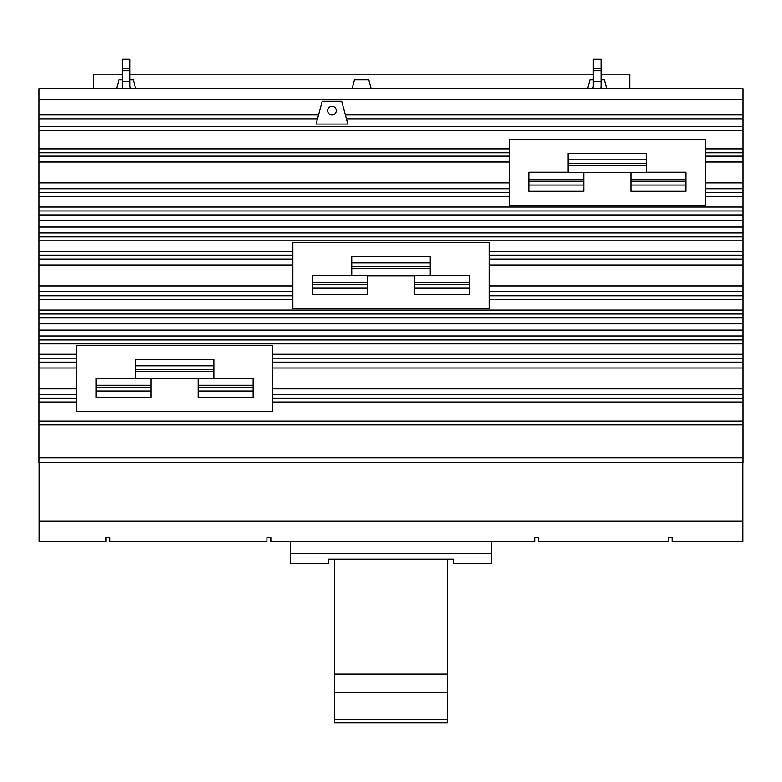 <?xml version="1.0" encoding="UTF-8"?>
<svg xmlns="http://www.w3.org/2000/svg" width="782" height="782" viewBox="0 0 782 782"><rect width="100%" height="100%" fill="white"/><g stroke="black" fill="none" stroke-linecap="round" stroke-linejoin="round"><path stroke-width="1.17" d="M334.471 692.588L447.529 692.588L447.529 674.152L334.471 674.152L334.471 722.685L447.529 722.685L447.529 719.264L334.471 719.264M447.529 674.152L447.529 559.15M334.471 674.152L334.471 559.15M447.529 719.264L447.529 692.588M290.513 541.672L290.513 563.656L328.196 563.656L328.196 559.15L453.804 559.15L453.804 563.656L491.487 563.656L491.487 541.672M290.513 553.451L491.487 553.451M371.176 88.679L368.821 79.862L354.451 79.862L352.096 88.679M606.705 88.679L604.349 79.862L601.026 79.862M593.303 79.862L589.98 79.862L587.614 88.679M135.657 88.679L133.292 79.862L129.968 79.862M122.246 79.862L118.923 79.862L116.567 88.679M39.256 462.67L39.256 541.672L105.99 541.672L105.99 537.742L109.92 537.742L109.92 541.672L266.936 541.672L266.936 537.742L270.855 537.742L270.855 541.672L534.692 541.672L534.692 537.742L538.622 537.742L538.622 541.672L668.16 541.672L668.16 537.742L672.08 537.742L672.08 541.672L742.744 541.672L742.744 462.67M629.754 88.679L629.754 74.153L601.026 74.153M593.303 74.153L129.968 74.153M122.246 74.153L93.517 74.153L93.517 88.679M646.616 159.821L646.616 153.565L568.113 153.565L568.113 159.821L646.616 159.821L646.616 172.441L630.918 172.441L630.918 191.316L685.873 191.316L685.873 172.236L646.616 172.236M630.918 185.06L685.873 185.06M568.113 159.821L568.113 172.441L583.812 172.441L583.812 191.316L528.857 191.316L528.857 185.06L583.812 185.06M568.113 172.236L528.857 172.236L528.857 185.06M430.256 262.908L430.256 256.652L351.744 256.652L351.744 262.908L430.256 262.908L430.256 275.528L414.548 275.528L414.548 294.403L469.513 294.403L469.513 275.313L430.256 275.313M414.548 288.147L469.513 288.147M351.744 262.908L351.744 275.528L367.452 275.528L367.452 294.403L312.487 294.403L312.487 288.147L367.452 288.147M351.744 275.313L312.487 275.313L312.487 288.147M213.887 365.829L213.887 359.573L135.384 359.573L135.384 365.829L213.887 365.829L213.887 378.449L198.188 378.449L198.188 397.324L253.143 397.324L253.143 378.244L213.887 378.244M198.188 391.068L253.143 391.068M135.384 365.829L135.384 378.449L151.082 378.449L151.082 397.324L96.127 397.324L96.127 391.068L151.082 391.068M135.384 378.244L96.127 378.244L96.127 391.068M39.256 521.262L742.744 521.262M129.968 68.523L129.968 81.563L122.246 81.563L122.246 59.315L129.968 59.315L129.968 68.523L122.246 68.523M129.968 70.751L122.246 70.751M592.492 88.679A6.119 6.119 0 0 0 593.303 85.639L593.303 59.315L601.026 59.315L601.026 68.523L593.303 68.523M601.026 68.523L601.026 81.563L593.303 81.563M601.026 70.751L593.303 70.751M630.918 172.656L583.812 172.656M414.548 275.733L367.452 275.733M198.188 378.664L151.082 378.664M122.579 88.679A13.851 13.851 0 0 1 122.246 85.639L122.246 81.563M129.968 81.563L129.968 85.639A6.119 6.119 0 0 0 130.78 88.679M601.026 81.563L601.026 85.639A13.851 13.851 0 0 1 600.693 88.679M509.229 139.47L705.501 139.47L705.501 205.422L509.229 205.422L509.229 139.47M292.859 242.557L489.141 242.557L489.141 308.499L292.859 308.499L292.859 242.557M76.499 345.478L272.771 345.478L272.771 411.43L76.499 411.43L76.499 345.478M742.9 99.822L39.1 99.822L39.1 88.679L742.9 88.679L742.9 457.753L39.1 457.753L39.1 462.67L742.9 462.67L742.9 457.753M317.502 118.854L39.1 118.854L39.1 457.753M39.1 99.822L39.1 118.854M742.9 118.854L346.426 118.854M316.104 124.074L322.223 101.24L341.705 101.24L347.824 124.074L316.104 124.074M336.28 110.653A4.321 4.321 0 0 1 331.959 114.974A4.321 4.321 0 0 1 327.648 110.653A4.321 4.321 0 0 1 331.959 106.342A4.321 4.321 0 0 1 336.28 110.653M630.918 181.248L685.873 181.248M646.616 163.633L568.113 163.633M528.857 181.248L583.812 181.248M414.548 284.335L469.513 284.335M430.256 266.721L351.744 266.721M312.487 284.335L367.452 284.335M198.188 387.256L253.143 387.256M213.887 369.642L135.384 369.642M96.127 387.256L151.082 387.256M742.9 402.046L272.771 402.046M742.9 398.126L272.771 398.126M742.9 394.763L272.771 394.763M742.9 388.889L272.771 388.889M742.9 368.009L272.771 368.009M742.9 362.134L272.771 362.134M742.9 358.166L272.771 358.166M742.9 354.256L272.771 354.256M742.9 299.643L489.141 299.643M742.9 295.733L489.141 295.733M742.9 291.764L489.141 291.764M742.9 285.889L489.141 285.889M742.9 265.01L489.141 265.01M742.9 259.135L489.141 259.135M742.9 255.167L489.141 255.167M742.9 251.247L489.141 251.247M742.9 196.644L705.501 196.644M742.9 192.724L705.501 192.724M742.9 188.755L705.501 188.755M742.9 182.89L705.501 182.89M742.9 162.001L705.501 162.001M742.9 156.126L705.501 156.126M742.9 152.764L705.501 152.764M742.9 148.854L705.501 148.854M742.9 130.516L39.1 130.516M509.229 148.854L39.1 148.854M509.229 152.764L39.1 152.764M509.229 156.126L39.1 156.126M509.229 162.001L39.1 162.001M509.229 182.89L39.1 182.89M509.229 188.755L39.1 188.755M509.229 192.724L39.1 192.724M509.229 196.644L39.1 196.644M742.9 207.054L39.1 207.054M742.9 210.964L39.1 210.964M742.9 214.933L39.1 214.933M742.9 220.807L39.1 220.807M742.9 227.083L39.1 227.083M742.9 232.958L39.1 232.958M742.9 236.926L39.1 236.926M742.9 240.836L39.1 240.836M292.859 251.247L39.1 251.247M292.859 255.167L39.1 255.167M292.859 259.135L39.1 259.135M292.859 265.01L39.1 265.01M292.859 285.889L39.1 285.889M292.859 291.764L39.1 291.764M292.859 295.733L39.1 295.733M292.859 299.643L39.1 299.643M742.9 310.053L39.1 310.053M742.9 313.973L39.1 313.973M742.9 317.932L39.1 317.932M742.9 323.807L39.1 323.807M742.9 330.092L39.1 330.092M742.9 335.967L39.1 335.967M742.9 339.926L39.1 339.926M742.9 343.845L39.1 343.845M76.499 354.256L39.1 354.256M76.499 358.166L39.1 358.166M76.499 362.134L39.1 362.134M76.499 368.009L39.1 368.009M76.499 388.889L39.1 388.889M76.499 394.763L39.1 394.763M76.499 398.126L39.1 398.126M76.499 402.046L39.1 402.046M742.9 421.127L39.1 421.127M742.9 424.919L39.1 424.919M318.557 114.934L39.1 114.934M742.9 114.934L345.37 114.934M742.9 119.099L346.485 119.099M742.9 126.694L39.1 126.694M317.443 119.099L39.1 119.099M630.918 179.274L685.873 179.274M646.616 165.608L568.113 165.608M528.857 179.274L583.812 179.274M414.548 282.361L469.513 282.361M430.256 268.695L351.744 268.695M312.487 282.361L367.452 282.361M198.188 385.282L253.143 385.282M213.887 371.616L135.384 371.616M96.127 385.282L151.082 385.282"/></g></svg>
